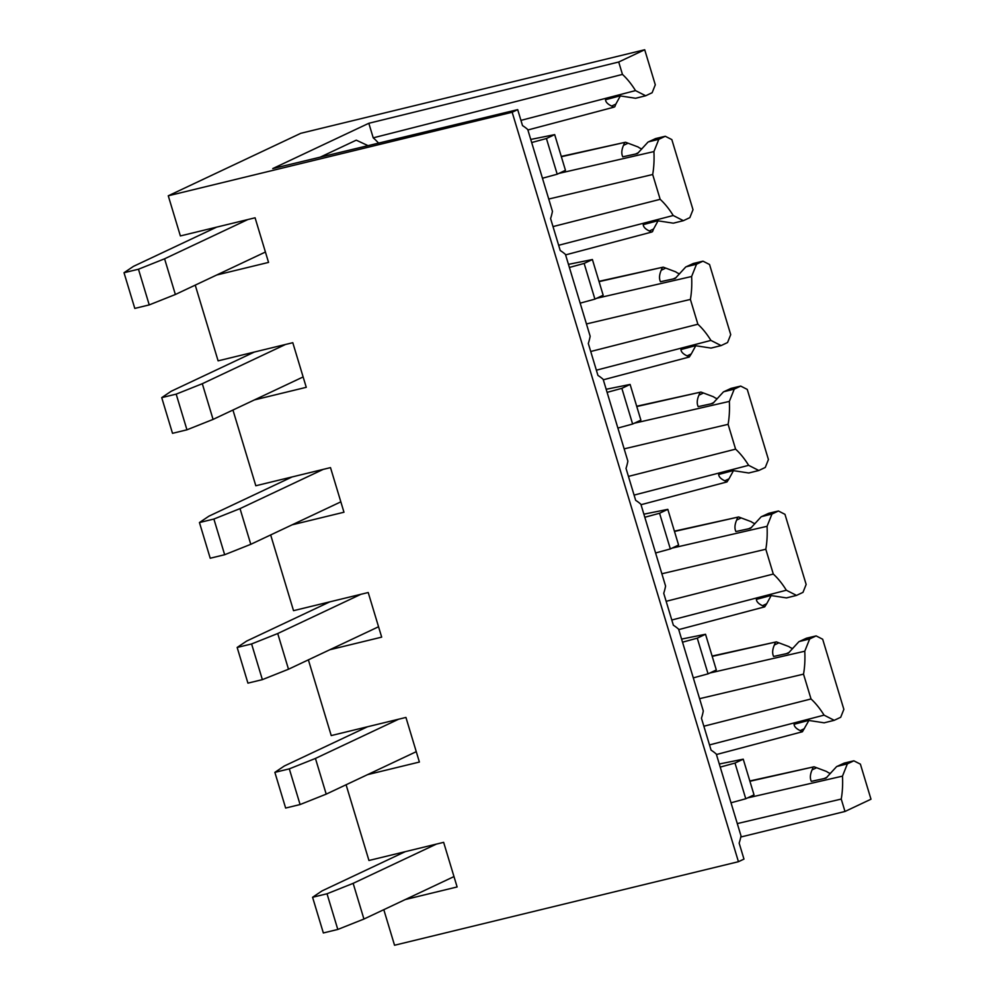 <?xml version="1.0" encoding="UTF-8"?>
<svg xmlns="http://www.w3.org/2000/svg" width="995" height="995" viewBox="0 0 995 995"><rect width="100%" height="100%" fill="white"/><g stroke="black" fill="none" stroke-linecap="round" stroke-linejoin="round"><path stroke-width="1.49" d="M830.439 773.438A11.231 9.552 64.8 0 1 826.634 771.511L814.072 766.784L749.919 781.274M814.072 766.784L749.832 780.975M778.426 510.995L771.958 514.042L761.884 516.529L768.737 513.296L778.426 510.995L784.968 514.328L806.149 584.451L802.99 592.361L796.522 595.408L786.448 597.908L770.826 595.507L756.374 599.388C756.561 601.751 758.6 603.865 762.518 605.706L766.71 603.729L771.187 595.545M792.729 648.529A11.231 9.552 64.8 0 1 788.923 646.601L776.361 641.875L712.109 656.066M816.136 635.904L809.669 638.952L799.594 641.439L806.447 638.205L816.136 635.904L822.678 639.238L843.859 709.36L840.7 717.271L834.233 720.318L824.158 722.818L808.549 720.417L794.085 724.298C794.271 726.661 796.311 728.775 800.229 730.616L802.43 731.748L716.45 754.533M853.847 760.814L847.379 763.861L837.305 766.349L844.17 763.115L853.847 760.814L860.401 764.148L870.986 799.209L844.991 811.472L740.778 837.019M512.164 112.248L738.439 861.707L743.974 859.095L739.148 843.113A58.444 30.248 -103.7 0 0 740.504 838.263A58.444 30.248 -103.7 0 0 741.001 835.887L716.3 754.073A58.444 30.248 -103.7 0 0 711.089 750.168L701.438 718.203A58.444 30.248 -103.7 0 0 702.793 713.353A58.444 30.248 -103.7 0 0 703.291 710.977L678.59 629.163A58.444 30.248 -103.7 0 0 673.379 625.258L663.727 593.294A58.444 30.248 -103.7 0 0 665.083 588.443A58.444 30.248 -103.7 0 0 665.58 586.067L640.879 504.254A58.444 30.248 -103.7 0 0 635.668 500.348L626.017 468.384A58.444 30.248 76.3 0 0 627.372 463.533A58.444 30.248 76.3 0 0 627.87 461.158L603.169 379.344A58.444 30.248 76.3 0 0 597.945 375.438L588.306 343.474A58.444 30.248 76.3 0 0 589.662 338.623A58.444 30.248 76.3 0 0 590.159 336.248L565.458 254.434A58.444 30.248 76.3 0 0 560.235 250.529L550.583 218.564A58.444 30.248 76.3 0 0 551.939 213.714A58.444 30.248 76.3 0 0 552.449 211.338L527.748 129.524A58.444 30.248 76.3 0 0 522.524 125.619L517.698 109.637L512.164 112.248L168.267 195.791L300.813 133.293L644.71 49.75L655.295 84.811L652.135 92.722L645.668 95.769L635.594 98.269L619.985 95.868L605.52 99.749C605.706 102.112 607.758 104.226 611.664 106.067L615.855 104.089L620.345 95.906M641.875 148.889A11.231 9.552 64.8 0 1 638.069 146.961L625.507 142.235L561.267 156.426M665.282 136.265L658.814 139.312L648.74 141.8L655.606 138.566L665.282 136.265L671.836 139.598L693.005 209.721L689.846 217.631L683.391 220.679L673.304 223.178L657.695 220.778L643.23 224.659C643.417 227.022 645.469 229.136 649.374 230.977L653.566 228.999L658.056 220.815M679.585 273.799A11.231 9.552 64.8 0 1 675.779 271.871L663.217 267.145L598.978 281.336M702.992 261.175L696.525 264.222L686.45 266.71L693.316 263.476L702.992 261.175L709.547 264.508L730.716 334.631L727.556 342.541L721.101 345.588L711.027 348.088L695.405 345.688L680.941 349.568C681.127 351.931 683.179 354.046 687.085 355.887L691.289 353.909L695.766 345.725M717.295 398.709A11.231 9.552 64.8 0 1 713.502 396.781L700.94 392.055L636.688 406.246M740.703 386.085L734.248 389.132L724.173 391.62L731.026 388.386L740.703 386.085L747.257 389.418L768.426 459.541L765.279 467.451L758.812 470.498L748.737 472.998L733.116 470.598L718.664 474.478C718.85 476.841 720.89 478.956 724.795 480.796L728.999 478.819L733.477 470.635M755.018 523.619A11.231 9.552 64.8 0 1 751.213 521.691L738.651 516.965L674.399 531.156M808.898 720.455L802.43 731.748M709.51 744.919L824.071 715.144L834.233 720.318M378.56 143.118A67.374 34.875 76.3 0 0 373.224 137.845L622.46 74.414L618.716 62.013L368.822 123.281L373.224 137.845M517.698 109.637L272.754 168.578L368.822 123.281M368.038 145.656L356.26 140.158L320.203 157.16M747.481 797.94L842.479 776.137L847.379 763.861M813.139 767.22L812.082 769.881C810.092 774.433 809.843 778.252 811.311 781.361L825.974 778.165L836.584 766.623L844.17 763.115M809.669 638.952L804.768 651.227A72.573 37.561 76.3 0 1 804.756 663.429A72.573 37.561 76.3 0 1 803.525 674.15L811.024 698.963A72.573 37.561 76.3 0 1 817.604 706.002A72.573 37.561 76.3 0 1 824.071 715.144M844.991 811.472L841.235 799.06A72.573 37.561 76.3 0 0 842.466 788.338A72.573 37.561 76.3 0 0 842.479 776.137M738.439 861.707L394.542 945.25L383.796 909.666M308.375 659.847L331.235 735.579L405.935 717.432L419.392 762.046L367.541 774.645M270.665 534.937L293.525 610.669L368.212 592.522L381.682 637.136L329.83 649.735M232.942 410.027L255.814 485.759L330.502 467.613L343.971 512.226L292.12 524.825M195.231 285.117L218.104 360.849L292.791 342.703L306.261 387.316L254.409 399.915M168.267 195.791L180.381 235.939L255.081 217.793L268.55 262.406L216.686 275.006M346.086 784.756L368.946 860.488L443.646 842.342L457.115 886.955L405.251 899.555M734.248 389.132L729.347 401.408A72.573 37.561 76.3 0 1 729.323 413.609A72.573 37.561 76.3 0 1 728.104 424.33L735.591 449.143A72.573 37.561 76.3 0 1 742.183 456.183A72.573 37.561 76.3 0 1 748.638 465.324L758.812 470.498M724.795 480.796L726.997 481.928L728.999 478.819M768.737 513.296L761.163 516.803L750.553 528.345L735.89 531.541C734.422 528.432 734.683 524.601 736.648 520.062L740.852 518.084M771.958 514.042L767.058 526.318A72.573 37.561 76.3 0 1 767.033 538.519A72.573 37.561 76.3 0 1 765.814 549.24L773.302 574.053A72.573 37.561 76.3 0 1 779.893 581.092A72.573 37.561 76.3 0 1 786.348 590.234L796.522 595.408M762.518 605.706L764.72 606.838L766.71 603.729M806.447 638.205L798.873 641.713L788.264 653.255L773.6 656.451C772.132 653.342 772.394 649.511 774.371 644.971L778.563 642.994M703.863 726.226L811.024 698.963M803.525 674.15L699.584 698.677M709.771 673.03L804.768 651.227M776.361 641.875L712.209 656.364M775.428 642.31L774.371 644.971M786.348 590.234L671.787 620.009M764.72 606.838L678.727 629.624M666.153 601.316L773.302 574.053M765.814 549.24L661.874 573.767M672.06 548.121L767.058 526.318M738.651 516.965L674.498 531.454M737.718 517.4L736.648 520.062M748.638 465.324L634.076 495.1M726.997 481.928L641.016 504.714M628.43 476.406L735.591 449.143M728.104 424.33L624.163 448.857M841.235 799.06L737.295 823.586M696.525 264.222L691.625 276.498A72.573 37.561 76.3 0 1 691.612 288.699A72.573 37.561 76.3 0 1 690.393 299.42L697.881 324.233A72.573 37.561 76.3 0 1 704.472 331.273A72.573 37.561 76.3 0 1 710.928 340.414L721.101 345.588M687.085 355.887L689.286 357.018L691.289 353.909M731.026 388.386L723.44 391.893L712.843 403.435L698.179 406.632C696.711 403.522 696.96 399.691 698.938 395.152L703.142 393.174M634.35 423.211L729.347 401.408M700.94 392.055L636.775 406.545M699.995 392.49L698.938 395.152M710.928 340.414L596.366 370.19M689.286 357.018L603.306 379.804M590.719 351.496L697.881 324.233M690.393 299.42L586.441 323.947M658.814 139.312L653.914 151.588A72.573 37.561 76.3 0 1 653.902 163.789A72.573 37.561 76.3 0 1 652.683 174.511L660.17 199.323A72.573 37.561 76.3 0 1 666.762 206.363A72.573 37.561 76.3 0 1 673.217 215.505L683.391 220.679M649.374 230.977L651.576 232.096L652.509 231.661L653.566 228.999M693.316 263.476L685.729 266.983L675.132 278.525L660.469 281.722C659.001 278.612 659.25 274.782 661.227 270.242L665.419 268.264M596.639 298.301L691.625 276.498M663.217 267.145L599.065 281.635M662.284 267.58L661.227 270.242M673.217 215.505L558.655 245.28M651.576 232.096L565.595 254.894M553.009 226.586L660.17 199.323M652.683 174.511L548.73 199.037M644.71 49.75L618.716 62.013M645.668 95.769L635.506 90.595A72.573 37.561 76.3 0 0 629.039 81.453A72.573 37.561 76.3 0 0 622.46 74.414M611.664 106.067L613.865 107.186L614.798 106.751L615.855 104.089M655.606 138.566L648.019 142.074L637.422 153.616L622.758 156.812C621.29 153.703 621.539 149.872 623.517 145.332L627.708 143.355M558.929 173.391L653.914 151.588M625.507 142.235L561.354 156.725M624.574 142.671L623.517 145.332M635.506 90.595L520.945 120.37M613.865 107.186L527.885 129.984M530.745 139.449L554.688 134.623L565.458 170.307L557.2 174.212L542.449 178.242M265.416 252.033L175.369 294.495L149.238 304.905L134.798 308.413L124.014 272.729L133.467 266.361L216.686 227.121M247.805 219.559L164.585 258.8L138.467 269.222L124.014 272.729M554.688 134.623L546.429 138.516L531.678 142.546M557.2 174.212L546.429 138.516M175.369 294.495L164.585 258.8M149.238 304.905L138.467 269.222M568.456 264.359L592.398 259.533L603.169 295.216L594.91 299.122L580.16 303.152M303.127 376.943L213.079 419.405L186.948 429.815L172.508 433.322L161.725 397.639L171.177 391.271L254.397 352.031M285.515 344.469L202.308 383.709L176.177 394.132L161.725 397.639M592.398 259.533L584.14 263.426L569.389 267.456M594.91 299.122L584.14 263.426M213.079 419.405L202.308 383.709M186.948 429.815L176.177 394.132M606.166 389.269L630.109 384.443L640.879 420.126L632.621 424.032L617.883 428.061M340.837 501.853L250.79 544.315L224.659 554.725L210.219 558.232L199.448 522.549L208.9 516.181L292.107 476.941M323.226 469.379L240.019 508.619L213.888 519.042L199.448 522.549M630.109 384.443L621.85 388.336L607.099 392.366M632.621 424.032L621.85 388.336M250.79 544.315L240.019 508.619M224.659 554.725L213.888 519.042M643.877 514.179L667.819 509.353L678.59 545.036L670.344 548.942L655.593 552.971M378.548 626.763L288.5 669.225L262.369 679.635L247.929 683.142L237.158 647.459L246.611 641.091L329.818 601.851M360.936 594.289L277.729 633.529L251.598 643.952L237.158 647.459M667.819 509.353L659.561 513.246L644.81 517.276M670.344 548.942L659.561 513.246M288.5 669.225L277.729 633.529M262.369 679.635L251.598 643.952M681.587 639.088L705.53 634.263L716.313 669.958L708.054 673.851L693.304 677.881M416.271 751.673L326.211 794.134L300.092 804.545L285.64 808.052L274.869 772.369L284.321 766.001L367.528 726.76M398.659 719.198L315.44 758.439L289.309 768.861L274.869 772.369M705.53 634.263L697.271 638.156L682.533 642.185M708.054 673.851L697.271 638.156M326.211 794.134L315.44 758.439M300.092 804.545L289.309 768.861M719.298 763.998L743.24 759.173L754.023 794.868L745.765 798.761L731.014 802.791M453.981 876.583L363.934 919.044L337.803 929.454L323.35 932.962L312.579 897.279L322.032 890.911L405.239 851.67M436.37 844.108L353.15 883.349L327.019 893.771L312.579 897.279M743.24 759.173L734.994 763.065L720.243 767.095M745.765 798.761L734.994 763.065M363.934 919.044L353.15 883.349M337.803 929.454L327.019 893.771M816.273 767.904L812.082 769.881M824.109 778.575L827.081 777.17M800.229 730.616L804.42 728.639M748.688 528.755L751.648 527.35M786.398 653.665L789.371 652.26M710.977 403.846L713.937 402.44M673.267 278.936L676.227 277.53M635.556 154.026L638.516 152.621"/></g></svg>
